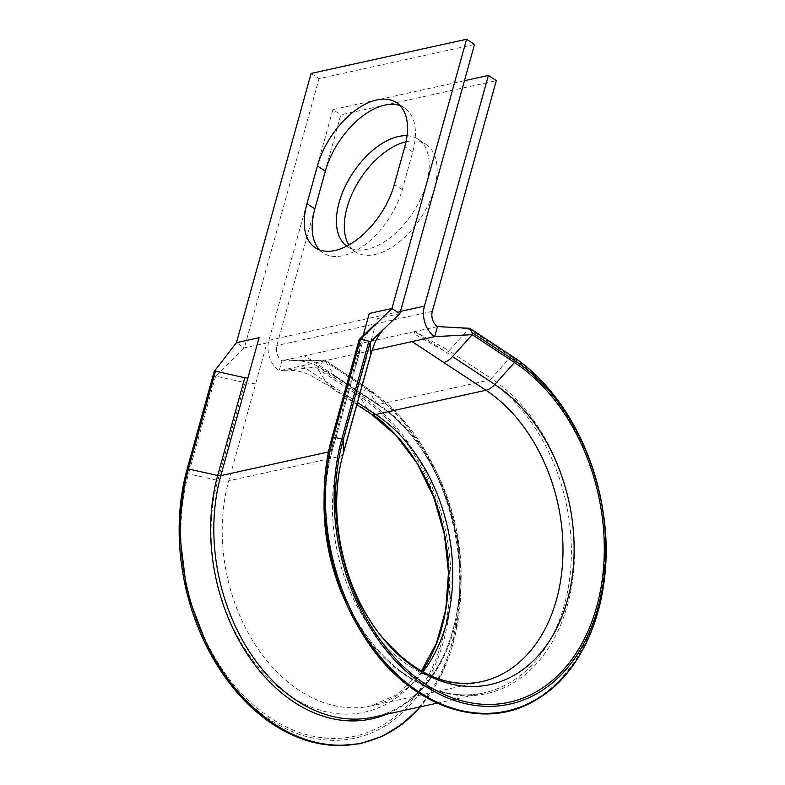 <?xml version="1.0" encoding="UTF-8"?>
<svg xmlns="http://www.w3.org/2000/svg" width="785" height="785" viewBox="0 0 785 785"><rect width="100%" height="100%" fill="white"/><g stroke="black" fill="none" stroke-linecap="round" stroke-linejoin="round"><path stroke-width="0.59" stroke-dasharray="3.92 2.94" d="M319.573 249.905A64.282 36.012 -56.6 0 0 323.224 252.976A64.282 36.012 -56.6 0 0 342.927 255.694A64.282 36.012 -56.6 0 0 402.263 189.676L412.733 151.927A64.282 36.012 -56.6 0 0 404.383 107.839A64.282 36.012 -56.6 0 0 400.114 105.7M406.022 141.781A64.282 36.012 123.4 0 1 426.059 144.43A64.282 36.012 123.4 0 1 434.409 188.518A64.282 36.012 123.4 0 1 355.37 251.818A64.282 36.012 123.4 0 1 348.864 244.989M407.052 135.726A64.282 36.012 123.4 0 1 418.14 139.22A64.282 36.012 123.4 0 1 426.49 183.307A64.282 36.012 123.4 0 1 347.451 246.608A64.282 36.012 123.4 0 1 346.754 246.127M370.834 413.803A16.014 8.969 123.4 0 1 369.185 412.066L359.873 396.513A1.374 0.765 123.4 0 1 360.344 394.806L366.016 388.497A1.374 0.765 123.4 0 1 367.194 388.055A1.374 0.765 123.4 0 1 367.331 388.202L376.653 403.755A4.573 2.561 -56.6 0 0 377.124 404.255A4.573 2.561 -56.6 0 0 378.527 404.452L488.741 380.215L446.479 352.396L414.166 333.91L414.823 331.555L449 350.738L468.714 328.807L470.038 328.513M347.608 606.216A168.598 121.076 -102.4 0 0 483.913 692.851A168.598 121.076 -102.4 0 0 571.352 554.916A168.598 121.076 -102.4 0 0 488.741 380.215A4.573 2.561 -56.6 0 0 491.273 378.556L449 350.738A4.573 2.561 -56.6 0 1 446.479 352.396L414.823 331.555L304.6 355.791L336.255 376.623L334.871 376.437L315.354 364.917C308.024 361.875 300.243 360.393 291.991 360.472L324.931 360.236L334.39 375.936L376.653 403.755A169.943 122.038 -102.4 0 1 459.833 569.38A169.943 122.038 -102.4 0 1 386.426 714.281M422.889 671.901A157.167 112.863 -102.4 0 1 371.236 705.911L481.46 681.684A157.167 112.863 -102.4 0 1 364.534 619.022A157.167 112.863 -102.4 0 1 338.963 456.605L228.739 480.832L266.988 342.898L244.361 347.883L236.442 342.672M474.513 44.46L319.024 78.647L244.361 347.883L215.62 376.074A1.374 0.569 15.5 0 1 214.285 375.191L214.413 371.207M399.85 313.696L377.212 318.671L366.075 358.823A16.014 6.614 15.5 0 0 370.392 355.909L370.412 355.86M311.105 73.437L319.024 78.647M372.198 350.355L279.185 370.805L281.962 360.766A11.441 8.213 -102.4 0 1 276.83 345.518L340.808 114.826L496.297 80.649M464.465 80.698L332.899 109.615L340.808 114.826M357.489 402.469L333.478 386.662L328.572 385.975L317.601 368.695L318.072 366.988L279.185 370.805A22.873 16.426 -102.4 0 1 268.921 340.307L332.899 109.615M421.339 671.047L398.25 694.028L371.236 705.911A157.167 112.863 -102.4 0 1 254.311 643.258A157.167 112.863 -102.4 0 1 228.739 480.832A16.014 6.614 15.5 0 1 217.798 480.391L188.508 473.855A1.374 0.569 15.5 0 1 187.164 472.972A185.152 132.959 -102.4 0 0 270.217 719.786A185.152 132.959 -102.4 0 0 443.388 641.63A185.152 132.959 -102.4 0 0 360.344 394.806L318.072 366.988L323.754 360.678L281.962 360.766L304.6 355.791M437.451 326.58L414.823 331.555M324.107 499.338A168.598 121.076 -102.4 0 1 331.044 451.395L358.156 353.613A4.573 1.894 -164.5 0 0 359.402 352.769A4.573 1.894 -164.5 0 0 359.402 352.759A4.573 1.894 -164.5 0 0 359.432 352.524L359.167 339.611M255.851 383.06A16.014 6.614 15.5 0 1 244.91 382.609L215.62 376.074L188.508 473.855A183.209 131.566 -102.4 0 0 270.688 718.089A183.209 131.566 -102.4 0 0 442.053 640.746A183.209 131.566 -102.4 0 0 359.873 396.513L317.601 368.695M361.188 743.071A191.295 137.375 -102.4 0 0 451.826 643.514A191.295 137.375 -102.4 0 0 366.016 388.497L323.754 360.678L325.068 360.384L367.331 388.202A191.295 137.375 -102.4 0 1 420.367 706.824M454.858 327.816L468.714 328.807L510.976 356.625A191.295 137.375 -102.4 0 1 596.786 611.643A191.295 137.375 -102.4 0 1 506.158 711.2M214.285 375.191L187.164 472.972L187.124 469.116M511.967 356.115A1.374 0.765 123.4 0 0 510.976 356.625L491.273 378.556A169.943 122.038 -102.4 0 1 567.496 605.107A169.943 122.038 -102.4 0 1 408.543 676.847A169.943 122.038 -102.4 0 1 332.32 450.296L332.094 437.245M402.263 189.676L394.345 184.465M333.478 386.662L301.813 365.83M343.31 453.583A16.014 6.614 15.5 0 1 338.963 456.605L366.075 358.823M437.098 703.144L483.913 692.851C444.928 701.967 399.173 680.595 367.615 637.096C329.926 587.043 315.227 509.318 332.29 450.531A4.573 1.894 -164.5 0 1 331.044 451.395L328.581 451.934M363.141 335.646L358.156 353.613M336.255 376.623L378.527 404.452A168.598 121.076 -102.4 0 1 461.129 579.153A168.598 121.076 -102.4 0 1 373.689 717.088C412.9 709.002 445.478 670.419 455.879 617.687C473.257 540.551 436.264 440.993 377.124 404.255L334.861 376.437M432.319 311.331L276.83 345.518M400.487 311.38L268.921 340.307M412.733 151.927L404.815 146.716M368.518 331.447L361.738 344.968L332.29 450.531A4.573 1.894 -164.5 0 0 332.32 450.296L359.432 352.524M421.957 671.391A161.857 116.229 -102.4 0 1 271.826 681.449A161.857 116.229 -102.4 0 1 217.798 480.391L244.91 382.609M326.923 384.238L369.185 412.066A161.857 116.229 -102.4 0 1 372.904 414.608M347.451 246.608L355.37 251.818M418.14 139.22L426.059 144.43M323.224 252.976L315.315 247.766M404.383 107.839L396.464 102.629M324.931 360.236L367.194 388.055L398.731 415.059L425.333 450.933L445.35 493.412L457.508 539.835L461.05 587.278L455.751 632.779L441.945 673.461L420.505 706.794M356.89 404.628L328.572 385.984M284.209 370.304L285.377 370.324C295.072 369.833 303.972 371.786 312.077 376.172L328.67 386.053"/><path stroke-width="1.18" d="M187.124 469.116L214.207 371.472L215.522 371.187L244.812 377.722A4.573 1.894 -164.5 0 0 247.942 377.85L259.079 337.697L236.442 342.672L214.413 371.207M437.451 326.58A11.441 8.213 -102.4 0 1 432.319 311.331L496.297 80.649L488.388 75.438L424.41 306.121A22.873 16.426 -102.4 0 0 434.674 336.618L437.451 326.58L469.636 328.287L472.756 333.772A1.374 0.765 123.4 0 1 472.246 334.695L452.533 356.625A16.014 8.969 123.4 0 1 443.692 362.435L412.037 341.593L372.198 350.355M332.094 437.245L359.167 339.611L360.492 339.316L368.921 341.2A1.374 0.569 15.5 0 1 370.265 342.083L370.53 354.997A16.014 6.614 15.5 0 1 370.422 355.811A16.014 6.614 15.5 0 1 370.392 355.909L373.768 345.753C376.054 338.983 380.028 332.83 385.68 327.286L399.85 313.696L474.513 44.46L466.594 39.25L391.931 308.485L399.85 313.696M335.009 250.484A64.282 36.012 -56.6 0 0 394.345 184.465L404.815 146.716A64.282 36.012 -56.6 0 0 396.464 102.629A64.282 36.012 -56.6 0 0 317.434 165.929L306.964 203.678A64.282 36.012 -56.6 0 0 315.315 247.766A64.282 36.012 -56.6 0 0 335.009 250.484M348.864 244.989A64.282 36.012 123.4 0 1 347.019 207.731A64.282 36.012 123.4 0 1 406.022 141.781M346.754 246.127A64.282 36.012 123.4 0 1 339.11 202.52A64.282 36.012 123.4 0 1 407.052 135.726M400.114 105.7A64.282 36.012 -56.6 0 0 325.343 171.14L314.873 208.888A64.282 36.012 -56.6 0 0 319.573 249.905M363.141 335.646L369.293 313.46L391.931 308.485L360.492 339.316L333.37 437.088L341.809 438.972L368.921 341.2M466.594 39.25L311.105 73.437L236.442 342.672M488.388 75.438L464.465 80.698M511.967 356.115A1.374 0.765 123.4 0 1 512.154 356.184A1.374 0.765 123.4 0 1 512.301 356.331L514.98 360.815A1.374 0.765 123.4 0 1 515.019 361.6A1.374 0.765 123.4 0 1 514.509 362.513L472.246 334.695L434.674 336.618L412.037 341.593M472.717 332.987L514.98 360.815A185.152 132.959 -102.4 0 1 598.033 607.629A185.152 132.959 -102.4 0 1 424.852 685.796A185.152 132.959 -102.4 0 1 341.809 438.972A1.374 0.569 15.5 0 1 343.153 439.855L370.265 342.083L385.68 327.286M361.188 743.071A191.295 137.375 -102.4 0 1 218.456 667.328A191.295 137.375 -102.4 0 1 187.095 469.253A1.374 0.569 15.5 0 1 187.095 469.185A1.374 0.569 15.5 0 1 187.468 468.92A1.374 0.569 15.5 0 1 188.41 468.959L215.522 371.187M452.533 356.625L494.795 384.444A16.014 8.969 123.4 0 1 485.964 390.253A157.167 112.863 -102.4 0 1 562.963 553.111A157.167 112.863 -102.4 0 1 481.46 681.684C446.704 688.69 413.273 673.452 381.176 635.987C342.623 589.27 326.413 511.055 343.31 453.583A16.014 6.614 15.5 0 0 343.408 452.768L343.153 439.855A183.209 131.566 -102.4 0 0 425.333 684.088A183.209 131.566 -102.4 0 0 596.688 606.746A183.209 131.566 -102.4 0 0 514.509 362.513L494.795 384.444A161.857 116.229 -102.4 0 1 567.398 600.211A161.857 116.229 -102.4 0 1 416.011 668.535A161.857 116.229 -102.4 0 1 343.408 452.768L370.53 354.997M506.158 711.2A191.295 137.375 -102.4 0 1 363.426 635.457A191.295 137.375 -102.4 0 1 332.055 437.382A1.374 0.569 15.5 0 1 332.065 437.314A1.374 0.569 15.5 0 1 332.438 437.049A1.374 0.569 15.5 0 1 333.37 437.088A191.295 137.375 -102.4 0 0 419.18 692.105A191.295 137.375 -102.4 0 0 598.111 611.348A191.295 137.375 -102.4 0 0 512.301 356.331L470.038 328.513M443.692 362.435L485.964 390.253L375.74 414.49L357.489 402.469M421.339 671.047L436.411 643.298L445.723 609.808L448.471 572.687L444.379 534.281L433.663 496.993L417.021 463.15L395.571 434.851L370.834 413.803A16.014 8.969 123.4 0 0 375.74 414.49A157.167 112.863 -102.4 0 1 422.889 671.901M328.581 451.934L220.82 475.622L247.942 377.85M437.098 703.144L373.689 717.088A168.598 121.076 -102.4 0 1 248.256 649.862A168.598 121.076 -102.4 0 1 220.82 475.622A4.573 1.894 -164.5 0 1 217.7 475.494L244.812 377.722M347.608 606.216A168.598 121.076 -102.4 0 1 324.107 499.338M424.41 306.121L400.487 311.38M314.873 208.888L306.964 203.678M325.343 171.14L317.434 165.929M420.367 706.824A191.295 137.375 -102.4 0 1 246.245 700.701A191.295 137.375 -102.4 0 1 188.41 468.959L217.7 475.494A169.943 122.038 -102.4 0 0 250.945 659.488A169.943 122.038 -102.4 0 0 386.426 714.281M372.904 414.608A161.857 116.229 -102.4 0 1 421.957 671.391M420.505 706.794L402.44 723.996L382.04 736.438L359.883 743.758L336.598 745.75L312.842 742.355L289.292 733.681L266.625 719.953L245.469 701.574L226.443 679.054L210.076 653.041L187.095 593.578L179.137 529.885L181.139 498.71L187.095 469.185L214.217 371.403M469.891 328.365L512.154 356.184C557.183 385.268 592.606 445.105 602.644 509.023C616.5 588.642 588.73 669.311 537.176 699.15C482.49 734.024 405.619 705.352 362.405 633.838C326.668 577.593 314.471 498.632 332.065 437.314L359.177 339.532M343.31 453.583L370.422 355.811M370.834 413.803L356.89 404.628M222.4 360.864L214.256 371.315M359.255 339.414L374.2 324.892L368.518 331.447"/></g></svg>

